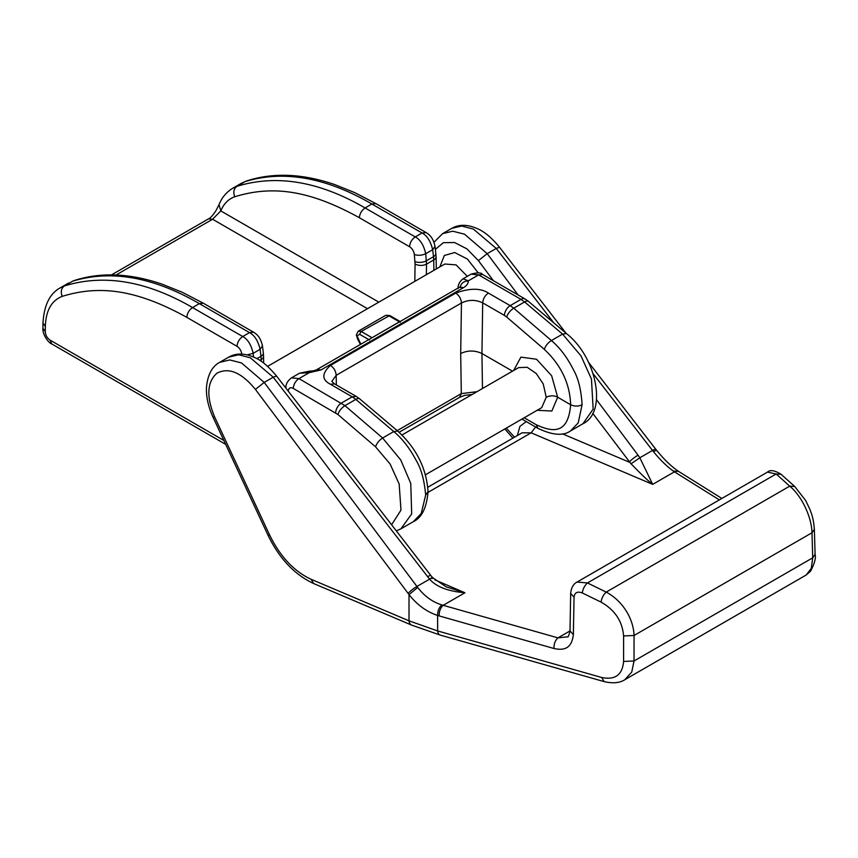 <?xml version="1.0" encoding="UTF-8"?>
<svg xmlns="http://www.w3.org/2000/svg" width="858" height="858" viewBox="0 0 858 858"><rect width="100%" height="100%" fill="white"/><g stroke="black" fill="none" stroke-linecap="round" stroke-linejoin="round"><path stroke-width="1.29" d="M425.665 495.055C424.378 480.512 421.332 469.176 416.516 461.046C409.963 448.541 402.381 438.717 393.779 431.553L382.614 437.998L400.74 459.942L410.757 483.408L411.69 513.888L400.933 528.818L413.288 521.685L421.246 513.502L425.665 495.055L428.035 491.709C426.501 468.393 416.387 448.176 397.672 431.038L393.779 431.553L355.823 399.399L344.97 405.662L298.97 378.603L309.255 372.662L320.999 369.937L463.577 287.612C466.752 285.725 468.329 283.462 468.318 280.834L463.041 278.796C459.674 281.381 457.99 284.652 458.033 288.588M476.962 391.688L461.304 393.618L397.2 430.63M582.099 404.729L578.206 422.887L570.591 430.877L582.947 423.734L593.157 409.116L591.462 379.075L580.995 355.877L562.569 334.105L551.404 340.551C559.952 347.737 567.385 357.657 573.712 370.291C578.378 378.507 581.177 389.993 582.099 404.729C578.346 406.531 574.538 406.531 570.656 404.74L557.668 397.233L551.855 411.025L537.183 410.285M186.819 317.353C187.226 313.191 189.135 309.931 192.535 307.561L242.717 336.529C247.705 339.146 251.179 344.744 253.174 353.314L260.124 349.303C258.043 340.808 254.504 335.242 249.517 332.604L242.717 336.529C239.307 338.91 237.398 342.17 237.001 346.321L186.819 317.353C138.428 290.594 101.158 284.309 62.226 296.364C51.523 300.547 45.903 310.553 45.345 326.372L45.27 331.596L42.9 328.292C42.374 334.609 48.702 343.146 51.759 343.951L50.086 340.133C47.115 338.084 45.506 335.231 45.27 331.596M391.591 524.764L400.976 510.135L399.163 483.976L390.068 463.953L375.568 446.836L337.923 414.5L293.254 388.395C293.651 384.245 295.56 380.984 298.97 378.603L291.43 377.874L299.474 373.23L309.255 372.662L309.341 371.182C312.88 371.031 315.412 370.484 316.945 369.53M399.099 432.271L459.631 397.329L461.304 393.618L460.692 353.517C467.782 350.203 474.86 350.203 481.939 353.517L482.475 388.513M524.195 417.782L536.229 424.731C553.281 432.657 568.2 434.009 570.656 404.74C569.884 383.612 561.111 365.165 544.358 349.388C545.538 345.785 547.887 342.835 551.404 340.551L513.76 308.215L524.613 301.952L562.569 334.105L566.462 333.59C596.653 357.025 607.646 412.097 582.947 423.734M512.516 371.16L481.939 353.517L482.7 302.874C483.097 298.723 485.006 295.463 488.416 293.082C480.652 287.988 469.755 287.988 455.737 293.082C459.18 295.495 461.089 298.799 461.454 302.992C468.532 299.56 475.611 299.517 482.7 302.874L504.45 315.422A8.087 4.665 -60 0 1 510.167 305.641L513.76 308.215A8.087 3.475 130.7 0 0 506.713 317.052L504.45 315.422M68.661 282.979L60.232 287.848L64.371 285.961C103.968 273.734 146.686 280.941 192.535 307.561L199.335 303.635C153.518 277.016 111.304 269.53 72.683 281.156L64.371 285.961C61.208 288.374 60.489 291.849 62.226 296.364M219.026 204.697L215.862 210.832C212.687 215.54 210.242 218.222 208.548 218.854L212.591 219.251L220.806 210.907L219.026 204.697C221.836 197.565 226.415 192.085 232.775 188.234L236.915 186.336C276.544 174.131 319.262 181.328 365.079 207.947L371.879 204.011L375.922 203.614L354.622 192.578L334.77 184.599C302.348 173.477 272.823 172.308 246.192 181.102L241.216 183.365L246.192 181.102M331.789 381.435L336.186 375.311L336.336 384.92M513.61 370.527L520.924 357.11L536.54 359.255L551.64 375.729L557.668 397.233C554.236 395.345 550.428 395.345 546.235 397.243L543.221 383.955L536.271 373.53L527.166 367.278L518.629 367.632L401.984 434.985M425.45 474.785L541.72 407.657L546.235 397.243M414.822 281.36L415.079 264.007L414.328 254.472C413.824 251.083 412.226 248.498 409.545 246.707L359.363 217.728C310.982 190.969 273.702 184.695 234.77 196.75C233.033 192.213 233.751 188.749 236.915 186.336L245.238 181.542C283.816 169.905 326.029 177.392 371.879 204.011L422.061 232.99L415.261 236.915C420.259 239.543 423.745 245.141 425.718 253.7L432.668 249.689C430.587 241.173 427.048 235.607 422.061 232.99L426.104 232.582L375.922 203.614M414.982 261.572A8.087 3.936 -5.3 0 0 426.372 260.8L433.526 256.671L433.74 259.953A8.087 4.751 -0.9 0 0 436.111 256.531L435.027 246.289L432.668 249.689L433.526 256.671A8.087 4.097 -7 0 0 435.875 253.282M259.792 360.381L261.197 359.577L260.971 356.295L256.874 358.665M455.737 293.082L330.469 365.401C321.653 373.498 321.653 379.794 330.469 384.277L352.209 396.825L341.377 403.088A8.087 4.665 -60 0 0 335.65 412.88M414.328 254.472C418.114 255.738 421.911 255.48 425.718 253.7L426.512 264.125L433.74 259.953L433.901 270.345M460.231 287.569L460.51 286.475L459.534 287.216L463.577 287.612M459.534 287.216L316.956 369.53L320.999 369.937M370.452 338.642L399.367 321.847L400.278 322.34M460.231 287.441C460.789 283.494 463.481 281.295 468.318 280.834L478.603 274.892L471.117 274.131L463.073 278.786M399.463 321.889L388.61 315.626L385.735 315.336L389.757 315.519L361.186 331.467L372.04 337.73M385.735 315.336L358.279 331.188L361.186 331.467L359.556 334.255L369.594 340.058M359.556 334.255L357.057 336.014L360.81 344.208M806.166 575.021L811.26 568.436L812.73 557.807L634.03 660.982L631.745 672.082L624.817 679.718L806.166 575.021L810.531 571.224C814.553 563.609 816.076 557.99 815.1 554.375L812.73 557.807L811.99 532.754C811.732 517.706 802.123 496.278 789.714 486.154L606.209 592.095C603.399 594.744 601.683 598.08 601.083 602.112C614.886 609.974 622.393 621.256 623.605 635.95L623.594 661.443C622.425 674.892 615.122 680.244 601.673 677.488L437.644 630.941L409.009 620.827L311.111 579.3L313.674 583.558L411.572 625.085A8.087 5.223 -67 0 1 409.009 620.827L409.019 594.605L255.405 389.393C241.581 372.522 228.807 367.095 217.063 373.123C206.971 381.917 206.177 396.557 214.672 417.042L269.551 534.877L267.943 535.102C279.247 558.472 294.498 574.624 313.674 583.558M601.673 677.488L604.182 681.617L440.154 635.07A8.087 4.408 105.8 0 1 437.644 630.941L437.612 615.454L439.232 615.937A8.087 4.408 -74.2 0 1 443.211 605.308L557.957 637.869L570.002 630.92C568.886 635.671 568.007 637.666 567.374 636.851L557.957 637.869C555.201 640.39 553.871 643.929 553.968 648.498C567.631 651.565 572.061 644.937 573.359 634.695L574.045 597.179C574.678 592.513 577.434 591.108 582.303 592.964L601.083 602.112M408.14 593.436A8.087 1.469 -36.8 0 1 416.934 586.464L429.59 579.161C436.218 586.797 448.005 591.334 464.95 592.76L443.211 605.308L441.784 604.911C438.985 607.55 437.591 611.068 437.612 615.454C426.587 611.765 417.063 604.815 409.019 594.605L417.696 587.473L264.2 382.411L241.495 362.934L229.772 359.952L219.637 362.366C212.13 366.377 207.754 374.592 206.499 387.022C205.984 396.332 208.162 406.413 213.063 417.278L214.672 417.042M815.1 554.375L814.349 529.322L811.99 532.754L634.051 635.488C633.494 619.294 623.369 601.319 606.209 592.095L587.44 582.947L577.048 582.056L767.449 472.125M678.517 471.332L673.455 471.149L674.431 471.825A8.087 5.92 -58 0 1 679.45 471.943L678.517 471.332C671.653 466.763 664.371 459.781 656.66 450.364L653.281 451.447C660.317 460.06 667.041 466.623 673.455 471.149M656.66 450.364L655.823 449.302A8.087 1.384 142.3 0 0 652.498 450.461L653.281 451.447M451.801 228.335L461.733 226.04L473.359 229.065L496.235 248.445L499.56 247.286C491.988 238.031 484.727 231.874 477.777 228.839C467.825 224.324 459.169 224.153 451.801 228.335L442.653 233.612L434.019 242.256M439.832 266.924L444.337 255.491L454.686 252.531L467.374 259.041L478.249 272.887M493.457 280.738L478.41 260.639L466.902 248.852L454.515 242.514L443.393 242.685L435.403 249.335M517.32 435.564L519.937 426.362L526.254 421.589M441.784 604.911C432.496 602.037 424.474 596.224 417.696 587.473M719.358 499.892L674.431 471.825L652.691 484.373L639.843 457.764L631.016 463.813C636.432 469.09 644.09 477.563 652.691 484.373L531.156 432.829L522.104 432.807L427.788 487.258M442.642 233.623L452.777 231.199L464.5 234.191L487.205 253.657L496.235 248.445L553.785 322.844M562.408 433.816L629.257 462.162A8.087 1.469 -36.8 0 1 638.052 455.19L639.843 457.764L652.498 450.461L593.135 373.723M467.32 276.33L456.081 264.886L444.841 264.028L267.61 366.355M592.739 413.374L631.016 463.813M427.563 576.715A8.087 1.384 -37.7 0 1 430.888 575.557L276.544 376.04L273.23 377.198L429.59 579.161C432.357 577.198 433.183 577.037 432.078 578.678M434.856 579.869L464.95 592.76L446.203 586.872L432.561 577.584L430.888 575.557M276.544 376.04C268.49 366.377 261.229 360.221 254.762 357.582C244.82 353.078 236.165 352.906 228.796 357.089L238.728 354.783L250.354 357.818L273.23 377.198L264.2 382.411L255.405 389.393M576.994 582.089L577.048 582.056C573.326 584.008 571.214 587.773 570.677 593.371L574.045 597.179M582.303 592.964C582.839 589.071 584.545 585.735 587.44 582.947L776.158 473.991L767.492 472.104C770.109 469.583 774.656 470.323 781.145 474.324L776.158 473.991L789.714 486.154L794.712 486.486L781.145 474.324M223.863 440.465L50.086 340.133M536.229 424.731L537.902 428.314L521.921 419.09M241.784 354.097L241.806 354.097C241.27 350.707 239.682 348.112 237.001 346.321M288.267 391.269C288.61 387.977 290.261 387.012 293.254 388.395M337.923 414.5C339.125 410.907 341.473 407.958 344.97 405.662L382.614 437.998C379.097 440.326 376.748 443.264 375.568 446.836M460.692 353.517L461.454 302.992L336.186 375.311C335.843 371.106 333.934 367.803 330.469 365.401M45.345 326.372L42.975 323.069L42.9 328.292M253.507 357.014L253.174 353.314L247.168 354.88M285.896 387.966L285.896 387.966C285.682 384.266 287.527 380.909 291.43 377.874M355.823 399.399L352.209 396.825L356.252 396.428L359.727 398.884A8.087 3.443 130.3 0 0 355.823 399.399M544.358 349.388L506.713 317.052M566.462 333.59L528.517 301.437A8.087 3.443 130.3 0 0 524.613 301.952L521.01 299.378L510.167 305.641L488.416 293.082M482.646 274.496L525.053 298.981A8.087 4.665 -60 0 0 521.01 299.378L478.603 274.892L482.646 274.496C481.424 272.533 477.584 272.415 471.117 274.131M378.828 302.145L220.806 210.907C223.756 203.743 228.41 199.013 234.77 196.75M116.023 275.01L212.591 219.251L367.481 308.687M260.124 349.303L260.971 356.295A8.087 4.097 -7 0 0 263.331 352.895L262.484 345.913L260.124 349.303M263.331 352.895L263.556 356.156A8.087 4.751 -0.9 0 1 261.197 359.577L261.218 361.325M203.378 303.239L253.56 332.207L249.517 332.604L199.335 303.635L203.378 303.239L182.078 292.192L162.226 284.223C129.805 273.091 100.279 271.932 73.649 280.727M356.252 396.428L334.513 383.869L330.469 384.277M359.363 217.728C359.77 213.578 361.679 210.317 365.079 207.947L415.261 236.915C411.84 239.275 409.931 242.535 409.545 246.707M426.362 274.699L426.512 264.125A8.087 4.59 0.9 0 1 415.079 264.007M369.594 341.881L348.68 353.946M357.872 338.663L358.43 338.556M358.279 331.188L356.381 334.759L357.057 335.703M357.057 336.014A2.306 1.308 -179.1 0 1 356.381 335.07L356.381 335.07A2.306 1.308 -179.1 0 1 356.392 334.91M604.182 681.617L604.182 681.617C612.869 683.622 619.744 682.989 624.817 679.718M439.232 615.937L553.968 648.498M623.605 635.95L634.051 635.488L634.03 660.982L623.594 661.443M311.111 579.3C294.037 571.385 280.18 556.585 269.551 534.877M514.532 437.183L506.241 428.142M570.677 593.371L570.002 630.887L573.359 634.695M535.574 426.973L531.156 432.829L428.024 492.374M478.41 260.639L487.205 253.657L518.135 294.991M596.6 399.807L638.052 455.19M225.686 444.369L51.759 343.951M459.631 397.329L464.714 395.356L472.093 394.498M428.035 491.784C426.63 507.872 421.718 517.835 413.288 521.685M396.332 530.898L400.933 528.818M537.902 428.314C552.52 435.296 563.416 436.143 570.591 430.877M232.786 188.234L241.216 183.365M60.232 287.848C49.807 293.49 44.048 305.223 42.975 323.069M397.672 431.038L359.727 398.884M436.293 268.962L436.111 256.531M525.053 298.981L528.517 301.437M111.497 274.892L208.548 218.854M331.778 381.381L334.513 383.869M263.663 363.084L263.556 356.156M253.56 332.207C256.992 334.255 260.542 337.333 262.484 345.913M309.341 371.182L299.474 373.23M400.139 321.503L389.757 315.519M426.104 232.582C429.536 234.642 433.086 237.709 435.027 246.289M356.381 334.749L357.539 338.974L360.414 344.433M411.572 625.085L440.154 635.07M512.902 438.116L504.815 428.968M721.868 498.444L679.45 471.943M794.712 486.486L805.694 500.579L809.834 509.223C811.496 513.856 813.459 517.717 814.349 529.322M655.823 449.302L588.341 362.076M566.023 333.204L499.56 247.286M267.943 535.102L213.063 417.278M228.796 357.089L219.637 362.366"/></g></svg>
